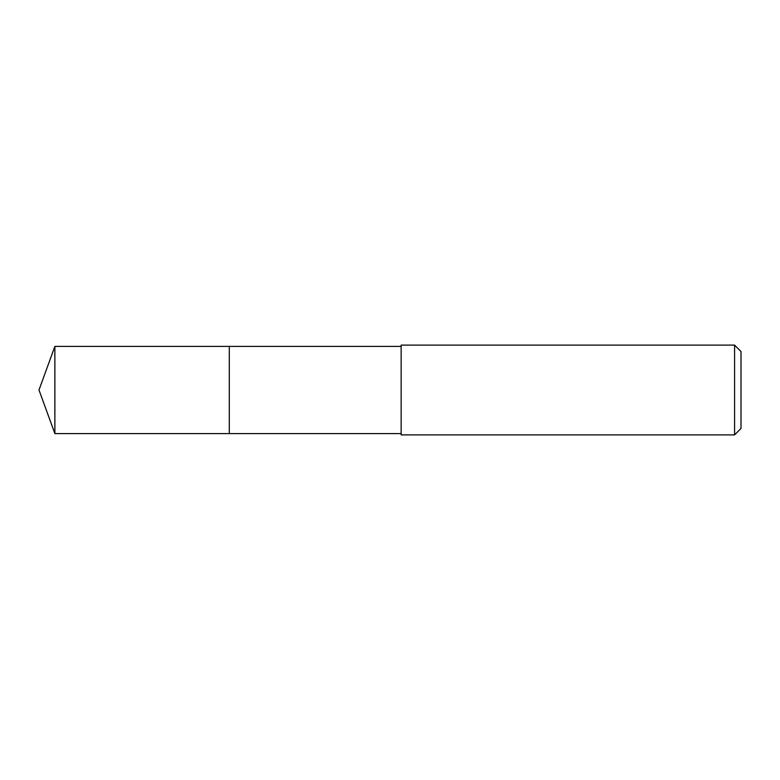 <?xml version="1.0" encoding="UTF-8"?>
<svg xmlns="http://www.w3.org/2000/svg" width="780" height="780" viewBox="0 0 780 780"><rect width="100%" height="100%" fill="white"/><g stroke="black" fill="none" stroke-linecap="round" stroke-linejoin="round"><path stroke-width="1.17" d="M401.144 346.398L54.873 346.398L54.873 433.602L229.291 433.602L229.291 346.398L229.291 433.602L401.144 433.602M54.873 433.602L39 390L54.873 346.398M401.144 345.111L401.144 434.889L734.584 434.889L734.584 345.111L401.144 345.111M734.584 345.111L741 351.526L741 428.473L734.584 434.889"/></g></svg>
